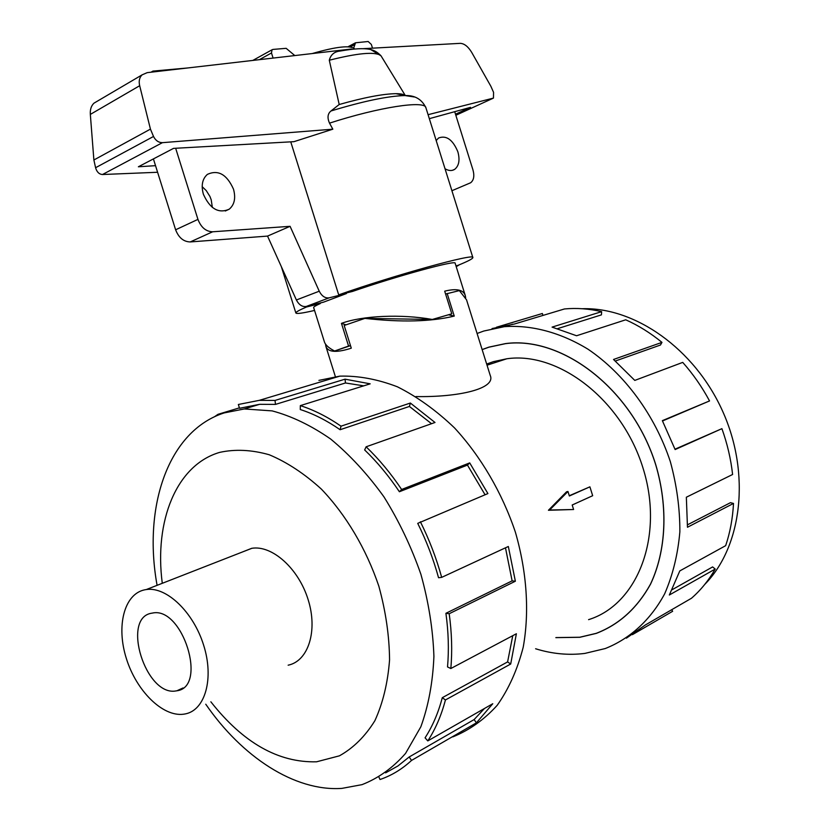 <?xml version="1.0" encoding="UTF-8"?>
<svg xmlns="http://www.w3.org/2000/svg" width="830" height="830" viewBox="0 0 830 830"><rect width="100%" height="100%" fill="white"/><g stroke="black" fill="none" stroke-linecap="round" stroke-linejoin="round"><path stroke-width="1.25" d="M555.934 637.585L579.776 637.243L596.251 633.332C619.076 624.534 637.139 608.162 650.45 584.216C666.127 551.151 668.316 507.389 655.752 464.883C632.367 389.301 562.335 335.922 505.47 343.662L488.88 347.199L482.157 349.617M445.596 294.048L459.353 290.593L466.533 299.796L490.24 375.44C496.236 388.782 458.409 397.373 415.913 396.564M447.173 293.498L454.249 316.085C431.175 321.698 401.398 322.465 364.92 318.388L432.326 319.457C401.367 313.916 362.243 315.659 341.452 323.368L346.006 324.821M335.362 376.623L325.879 346.349C327.892 352.065 335.756 352.875 349.451 348.756L351.287 348.154L344.18 325.464L364.92 318.388M549.616 510.025L573.603 509.506L548.433 510.274L566.558 491.796L567.959 491.485L549.616 510.025L548.433 510.274M569.287 495.749L589.891 486.837L569.37 495.987L567.959 491.485M588.584 619.647C637.71 604.52 664.56 535.921 642.918 467.778C621.805 399.5 558.341 351.246 506.829 358.768L493.414 361.652L486.671 364.038M151.766 613.183L152.502 613.059C182.59 606.263 207.925 687.115 176.863 690.788L176.126 690.902C145.8 696.93 120.952 617.624 151.766 613.183M183.43 714.225L185.308 713.914C205.228 710.169 214.213 678.463 203.661 645.252C193.38 611.99 166.457 586.426 146.329 589.539L144.462 589.871C124.054 594.228 116.096 626.277 126.347 658.481C136.296 690.726 162.504 716.933 183.43 714.225M582.255 308.729C634.68 307.027 694.42 348.486 722.536 411.006C750.818 473.432 742.165 546.534 704.763 584.403M477.094 333.473L483.817 331.025L504.36 326.667C531.397 324.769 560.375 332.342 588.055 349.233C624.44 373.832 654.86 414.886 670.329 461.605C676.772 485.228 679.946 508.634 679.863 531.823C677.882 554.357 672.819 575.014 664.685 593.772C650.533 620.072 629.814 638.83 605.236 648.552L584.849 653.418C568.602 655.451 552.189 653.905 535.599 648.759M671.729 609.697L672.632 611.295L632.418 634.66M626.391 638.166L645.418 624.938L691.463 598.264C700.728 590.192 708.644 580.461 715.211 569.048L669.333 595.006L679.801 570.916L725.669 545.663C730.11 532.487 732.714 518.408 733.502 503.437L687.468 527.247L686.348 497.222L732.6 474.49C730.888 459.021 727.319 443.749 721.903 428.664L675.132 449.559L662.35 420.654L709.546 400.932C701.962 386.832 693.019 373.988 682.727 362.388L634.784 380.41L613.536 359.473L661.966 342.375C650.419 332.944 638.332 325.412 625.727 319.799L576.57 335.756L552.075 327.113L601.646 311.655C588.927 308.708 576.539 307.816 564.473 308.957L514.393 324.022L492.065 328.556M482.137 349.565L488.87 347.137L505.47 343.599C562.356 335.86 632.408 389.26 655.804 464.873C668.378 507.389 666.179 551.172 650.502 584.247C637.191 608.214 619.118 624.585 596.282 633.394L579.797 637.295L555.841 637.637M601.646 311.655L601.418 314.871L557.667 328.618M661.966 342.375L660.462 345.021L615.362 361.019M709.546 400.932L662.516 420.966M721.903 428.664L674.998 449.186M733.502 503.437L730.462 502.679L687.551 524.778M715.211 569.048L712.607 566.932L672.134 589.705M205.767 704.224C241.945 756.846 294.671 791.664 341.898 788.386L362.036 784.641C378.418 778.229 392.932 767.812 405.569 753.391L420.852 726.769C428.477 705.78 432.824 682.322 433.914 656.385C432.98 629.514 428.643 602.144 420.893 574.277C411.286 546.763 398.95 520.918 383.885 496.755C367.586 474.138 349.855 454.902 330.682 439.049C311.136 425.479 291.631 416.1 272.167 410.892L244.311 408.951L224.235 412.904C168.386 430.729 142.739 506.176 157.088 585.337M210.862 701.807C243.128 742.819 278.382 762.822 316.604 761.795L339.429 755.829C353.435 747.996 365.252 736.283 374.88 720.699C382.921 703.103 387.818 682.831 389.561 659.881C389.332 635.904 385.753 611.337 378.833 586.177C366.217 548.848 345.996 514.839 321.397 489.129C304.434 473.671 287.045 462.217 269.242 454.757C251.666 449.777 235.139 448.989 219.639 452.392C176.313 465.039 154.1 521.126 162.286 583.303M214.337 416.857L218 414.315L239.413 407.862M288.145 665.193L288.311 665.152C308.397 660.981 318.014 630.676 308.106 599.54C298.478 568.353 272.001 544.864 251.698 548.319L241.208 552.458M431.704 319.675L451.79 313.813L432.326 319.457M451.79 313.813L444.693 291.174C456.438 288.259 463.296 289.691 465.257 295.48L465.672 297.7M290.749 141.847L338.702 294.858L352.491 291.444C397.3 275.923 456.77 259.707 455.141 263.214L465.257 295.48M346.266 292.98L346.442 293.55L323.555 302.151L306.249 306.467C302.255 307.048 298.976 304.88 296.393 299.983L267.54 236.094L190.236 241.935C183.575 241.758 178.699 237.712 175.618 229.786L153.415 158.914M436.186 140.56L438.551 138.019C446.353 135.062 452.786 139.648 457.859 151.786C460.079 159.983 459.021 165.844 454.674 169.351C451.862 171.084 448.646 170.887 445.025 168.76M203.36 194.199C200.995 185.464 202.344 178.855 207.396 174.373C218.166 169.465 226.87 174.393 233.5 189.178C235.907 198.028 234.496 204.688 229.256 209.17C218.643 213.891 210.011 208.901 203.36 194.199M212.356 207.448L211.204 199.771L209.949 196.492L206.224 190.568L202.178 186.677M320.183 302.992L320.349 303.521C315.711 305.596 313.481 306.934 313.647 307.557L324.406 341.867C325.391 344.979 328.794 348.029 334.604 351.017L350.499 345.643M350.468 345.529L348.558 346.058L341.452 323.368M348.558 346.058L334.604 351.017M454.716 111.697L472.976 169.953C474.594 175.97 473.816 180.235 470.631 182.766L451.904 190.724M346.442 293.55L329.147 297.835C325.153 298.395 321.853 296.186 319.249 291.206L290.085 226.32L212.646 231.788C205.965 231.58 201.068 227.441 197.945 219.39L175.659 148.259M456.137 266.378L457.206 266.119L456.168 266.492M459.405 264.749L457.206 266.119M153.187 71.961L152.917 71.1L187.393 67.998M151.039 72.21L152.917 71.1M312.184 53.566C336.42 46.553 350.582 45.017 354.659 48.939M290.085 226.32L267.54 236.094M353.725 47.933L355.52 42.787L368.157 41.5L371.342 44.447L372.504 48.161M350.364 46.937L354.815 44.581M273.091 58.09L271.483 52.975L272.022 49.79L272.935 49.427L286.153 48.327L294.806 55.569M320.349 303.521L306.561 306.976L306.384 306.436M314.56 310.441C302.743 313.19 296.518 314.041 295.874 313.014C295.636 312.142 299.194 310.13 306.561 306.976M455.971 265.859L457.766 265.413C467.913 261.305 472.944 258.69 472.851 257.549L425.904 107.734C425.188 100.139 379.32 107.008 329.52 123.141L332.83 129.19L293.965 141.671L173.522 148.383L138.382 166.778L155.532 165.668M332.83 129.19L162.41 142.667C158.54 142.594 155.573 140.529 153.519 136.462L150.438 129.117L139.679 85.718C138.6 81.081 139.419 77.449 142.138 74.835L147.201 72.646L351.526 49.012L340.061 51.055C334.314 51.657 330.724 54.718 329.292 60.227L339.2 104.507L330.994 110.971C327.632 113.689 327.134 117.746 329.52 123.141M96.726 101.54L93.977 103.159C91.227 105.763 90.014 109.508 90.335 114.405L93.883 159.993L95.585 167.722C96.83 172.007 99.133 174.269 102.495 174.518L157.596 172.267M429.328 118.659L470.527 107.35L455.504 114.218M363.229 48.669L460.328 43.347C464.385 43.585 468.172 46.594 471.689 52.363L490.852 86.237L493.57 92.369L493.456 98.096L428.083 114.685M397.134 82.16L381.022 55.828L370.958 49.696M150.438 129.117L93.883 159.993M338.702 294.858C394.738 275.072 475.424 252.86 472.851 257.549M329.292 60.227C357.554 53.099 374.683 51.512 380.69 55.465L381.022 55.828M339.2 104.507C364.111 97.473 383.014 93.863 395.91 93.676C400.755 93.686 403.868 94.319 405.237 95.575M448.75 314.85L454.249 316.085M218.342 415.073L218 414.315M452.869 736.864C469.49 730.13 484.284 719.61 497.232 705.282C508.79 688.91 517.453 669.54 523.222 647.182C529.561 611.99 526.915 571.963 515.368 532.103C502.046 492.605 480.798 456.386 454.498 427.886C436.258 410.445 417.231 396.75 397.425 386.811C377.608 379.206 358.404 375.648 339.823 376.135L259.282 400.351L238.355 404.49L239.548 408.287L259.634 404.314L275.487 404.397L275.021 400.434L345.052 379.175L370.18 383.834L300.336 405.621L300.284 409.532C313.595 413.828 326.875 420.561 340.113 429.722L341.026 426.174L410.362 403.038L435.003 422.48L366.113 446.799L364.65 449.943C377.225 462.04 388.803 475.974 399.396 491.744L401.637 489.482L469.707 462.891L487.905 493.57L417.729 523.367C426.433 540.849 433.374 558.974 438.551 577.732L441.685 577.369L508.334 546.493L515.368 581.218L449.196 613.723L445.907 613.297L512.12 580.865L505.48 547.81M275.487 404.397L345.467 382.972L345.052 379.175M363.706 385.857L345.467 382.972M259.282 400.351L275.021 400.434M340.113 429.722L409.408 406.451L410.362 403.038M431.538 423.705L409.408 406.451M300.336 405.621C313.927 409.979 327.497 416.826 341.026 426.174M399.396 491.744L467.456 465.091L469.707 462.891M485.062 494.753L467.456 465.091M366.113 446.799C378.968 459.135 390.816 473.359 401.637 489.482M512.12 580.865L515.368 581.218M420.385 521.79C429.297 539.666 436.393 558.185 441.685 577.369M445.907 613.297C448.48 631.952 449.02 649.828 447.526 666.926L450.825 668.524L516.374 633.757L510.699 664.021L445.44 699.949L442.286 697.688L507.597 661.915L512.753 635.676M507.597 661.915L510.699 664.021M449.196 613.723C451.821 632.792 452.36 651.052 450.825 668.524M442.286 697.688C438.261 712.949 432.513 726.333 425.064 737.829L427.792 740.91L492.761 703.736L476.42 722.837L411.535 760.425L409.169 756.981L474.117 719.579L484.471 708.478M474.117 719.579L476.42 722.837M445.44 699.949C441.311 715.533 435.418 729.186 427.792 740.91M378.957 777.16L380.005 779.515C391.542 775.562 402.052 769.202 411.535 760.425M409.169 756.981L397.881 765.997L385.618 772.855M339.823 376.135L318.907 380.379M496.423 327.248L542.364 313.501L542.965 315.421M573.603 509.506L572.192 505.003L592.672 495.707L589.891 486.837M325.879 346.349L325.526 344.087M197.945 219.39L175.618 229.786M212.646 231.788L190.236 241.935M319.249 291.206L296.393 299.983M329.147 297.835L306.249 306.467M271.483 52.975L259.354 59.677M162.41 142.667L102.495 174.518M492.813 98.397L455.836 115.277M139.679 85.718L90.335 114.405M153.519 136.462L95.585 167.722M330.994 110.971C363.55 101.094 388.243 95.958 405.061 95.564L414.367 96.996M506.829 358.768L487.034 365.2M183.056 687.946L176.863 690.788M251.864 548.298L146.329 589.539M504.36 326.667L512.577 324.198M229.256 209.17L225.293 211.007M454.674 169.351L452.329 170.347M348.019 46.76L355.52 42.787M272.022 49.79L252.828 60.424M142.138 74.835L93.977 103.159M340.061 51.055C369.817 45.889 374.89 49.976 380.69 55.465M395.91 93.676L405.061 95.564C414.876 95.201 421.816 99.258 425.904 107.734M381.333 56.326L405.331 95.564M295.874 313.014L281.36 266.689M244.311 408.951L259.634 404.314"/></g></svg>
